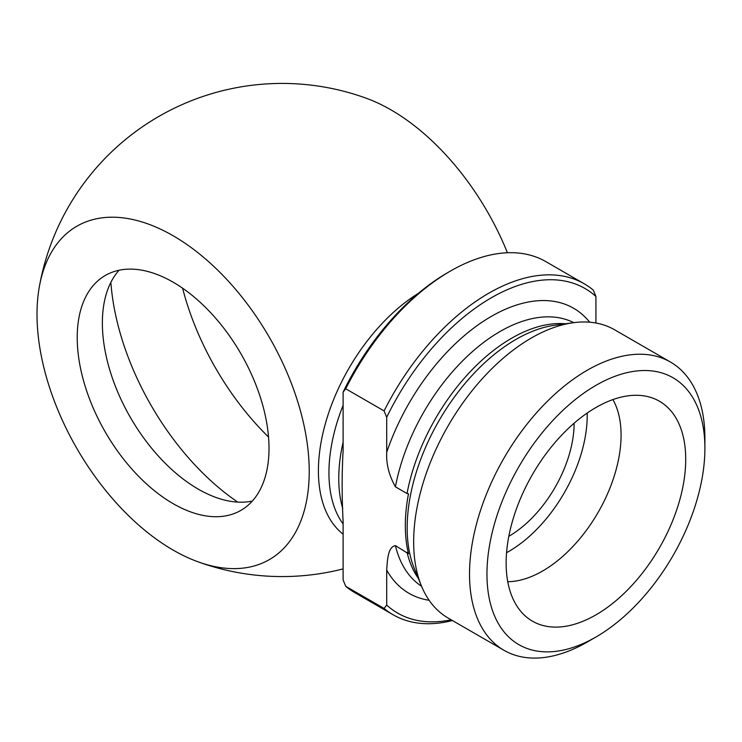 <?xml version="1.0" encoding="UTF-8"?>
<svg xmlns="http://www.w3.org/2000/svg" width="742" height="742" viewBox="0 0 742 742"><rect width="100%" height="100%" fill="white"/><g stroke="black" fill="none" stroke-linecap="round" stroke-linejoin="round"><path stroke-width="1.11" d="M343.11 521.264C341.821 497.029 341.821 473.535 343.11 450.793L343.11 392.11L345.726 388.78L384.087 410.929L386.703 417.282L386.703 452.305C386.118 463.843 389.021 475.362 395.421 486.835L407.033 493.541L408.499 493.792A152.435 88.01 120 0 0 408.499 553.764L395.421 545.611C387.751 546.937 387.398 560.646 386.703 570.079L386.703 605.11L384.087 608.44L345.726 586.301L343.11 579.938L343.11 521.264M595.928 323.011L595.928 296.485L593.312 290.131A191.093 110.326 120 0 0 584.251 283.796A191.093 110.326 120 0 0 384.087 410.929M384.087 608.44A191.093 110.326 120 0 0 393.158 614.784L354.797 592.635A191.093 110.326 -60 0 1 345.726 586.301M393.158 614.784A191.093 110.326 120 0 0 452.425 620.525M451.155 619.793A187.392 108.193 -60 0 1 386.703 605.11M386.703 417.282A187.392 108.193 -60 0 1 595.928 296.485M252.317 501.073A135.619 78.3 60 0 1 153.473 450.459A135.619 78.3 60 0 1 102.368 323.039A135.619 78.3 60 0 1 119.054 270.246M269.012 448.279A135.619 78.3 60 0 1 240.927 510.366A135.619 78.3 60 0 1 105.308 432.067A135.619 78.3 60 0 1 105.308 275.467A135.619 78.3 60 0 1 209.819 311.798A135.619 78.3 60 0 1 269.012 448.279M173.118 550.072A192.484 111.133 60 0 1 39.298 286.959A192.484 111.133 60 0 1 181.493 240.881A192.484 111.133 60 0 1 308.978 461.849A192.484 111.133 60 0 1 197.826 561.731A192.484 111.133 60 0 1 173.118 550.072M507.435 252.762A192.484 111.133 -120 0 0 391.062 109.927A192.484 111.133 -120 0 0 366.353 98.269M343.11 534.157A146.768 84.736 -60 0 1 327.241 417.338A146.768 84.736 -60 0 1 418.525 293.238M345.726 388.78A191.093 110.326 -60 0 1 450.338 271.108L447.723 272.62A187.392 108.193 120 0 0 343.11 392.11M704.9 448.279L704.9 438.216A166.44 96.089 120 0 0 670.425 362.022L614.562 329.763A166.44 96.089 120 0 0 573.343 322.714A166.44 96.089 120 0 0 531.346 338.009A166.44 96.089 120 0 0 421.4 585.874A166.44 96.089 120 0 0 448.131 618.049L503.994 650.298A166.44 96.089 120 0 0 587.21 642.053L595.928 637.026A154.113 88.975 -60 0 1 486.956 574.104A154.113 88.975 -60 0 1 595.928 385.367A154.113 88.975 -60 0 1 704.9 448.279A154.113 88.975 -60 0 1 595.928 637.026M450.338 271.108A191.093 110.326 -60 0 1 545.889 261.648L584.251 283.796M670.425 362.022A166.44 96.089 120 0 0 587.21 370.267A166.44 96.089 120 0 0 469.519 574.104A166.44 96.089 120 0 0 503.994 650.298M506.137 563.039A126.984 73.319 -60 0 1 555.415 442.056A126.984 73.319 -60 0 1 649.157 396.961A126.984 73.319 -60 0 1 659.425 547.846A126.984 73.319 -60 0 1 523.611 614.404A126.984 73.319 -60 0 1 506.137 563.039M507.751 581.7A110.957 64.062 120 0 0 621.073 435.109A110.957 64.062 120 0 0 612.901 399.576M506.563 552.688A110.957 64.062 120 0 0 587.21 415.566A110.957 64.062 120 0 0 587.182 413.053M508.817 536.318A92.462 53.387 120 0 0 574.132 423.19M342.739 508.493A141.778 81.861 -60 0 1 343.11 442.195M386.703 570.079A164.585 95.022 120 0 0 429.145 600.297M421.4 585.874L414.333 568.585A153.909 88.864 -60 0 1 516.005 339.382A153.909 88.864 -60 0 1 554.84 325.237L573.343 322.714M407.033 552.317A152.258 87.908 120 0 0 418.395 578.5M565.45 323.79A152.258 87.908 120 0 0 407.033 493.541M421.558 586.254A152.258 87.908 -60 0 1 395.421 545.611M268.548 437.066A197.261 113.888 60 0 1 182.597 288.202M237.755 502.102A197.261 113.888 60 0 1 110.873 282.34M395.421 486.835A152.258 87.908 -60 0 1 573.742 322.659M589.695 322.204A164.585 95.022 120 0 0 484.916 320.303A164.585 95.022 120 0 0 386.703 452.305M343.11 523.963A141.778 81.861 -60 0 1 343.11 405.299M366.047 98.157A246.576 246.576 0 0 0 39.298 286.959M198.133 561.842A246.576 246.576 0 0 0 343.11 568.901"/></g></svg>
